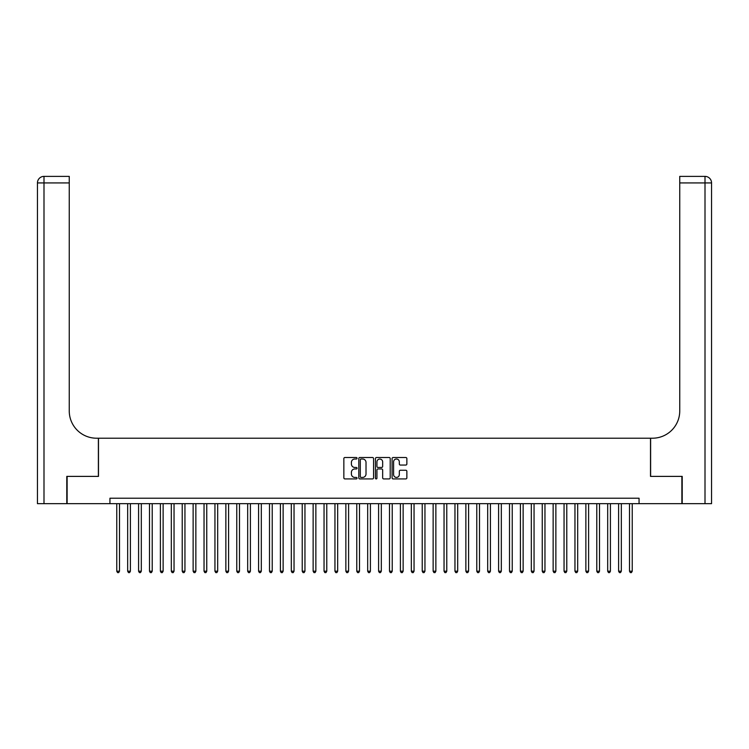 <?xml version="1.0" encoding="UTF-8"?>
<svg xmlns="http://www.w3.org/2000/svg" width="749" height="749" viewBox="0 0 749 749"><rect width="100%" height="100%" fill="white"/><g stroke="black" fill="none" stroke-linecap="round" stroke-linejoin="round"><path stroke-width="1.12" d="M357.048 458.257A0.749 0.749 0 0 0 356.299 457.508L344.914 457.508A1.067 1.067 0 0 0 343.847 458.575L343.847 477.853A1.067 1.067 0 0 0 344.914 478.92L356.299 478.92A0.749 0.749 0 0 0 357.048 478.171A0.749 0.749 0 0 0 356.299 477.422L354.82 477.422A3.427 3.427 0 0 1 351.393 473.995L351.393 472.385A3.427 3.427 0 0 1 354.82 468.958L356.299 468.958A0.749 0.749 0 0 0 357.048 468.209A0.749 0.749 0 0 0 356.299 467.46L354.82 467.46A3.427 3.427 0 0 1 351.393 464.034L351.393 462.433A3.427 3.427 0 0 1 354.82 459.006L356.299 459.006A0.749 0.749 0 0 0 357.048 458.257M405.799 465.054A1.067 1.067 0 0 0 406.866 463.987L406.866 458.575A1.067 1.067 0 0 0 405.799 457.508L393.159 457.508A1.067 1.067 0 0 0 392.092 458.575L392.092 477.853A1.067 1.067 0 0 0 393.159 478.92L405.799 478.92A1.067 1.067 0 0 0 406.866 477.853L406.866 471.318A1.067 1.067 0 0 0 405.799 470.25L400.387 470.25A1.067 1.067 0 0 0 399.32 471.318L399.32 474.557A2.865 2.865 0 0 1 396.455 477.422A2.865 2.865 0 0 1 393.59 474.557L393.59 461.871A2.865 2.865 0 0 1 396.455 459.006A2.865 2.865 0 0 1 399.32 461.871L399.32 463.987A1.067 1.067 0 0 0 400.387 465.054L405.799 465.054M109.944 503.665L67.12 503.665L67.12 476.392L98.494 476.392L98.494 438.212L650.506 438.212L650.506 476.392L681.88 476.392L681.88 503.665L639.056 503.665L639.056 498.216L109.944 498.216L109.944 503.665L639.056 503.665M373.564 458.575A1.067 1.067 0 0 0 372.496 457.508L359.857 457.508A1.067 1.067 0 0 0 358.79 458.575L358.79 477.853A1.067 1.067 0 0 0 359.857 478.92L372.496 478.92A1.067 1.067 0 0 0 373.564 477.853L373.564 458.575M376.504 457.508L389.143 457.508A1.067 1.067 0 0 1 390.21 458.575L390.21 477.853A1.067 1.067 0 0 1 389.143 478.92L383.731 478.92A1.067 1.067 0 0 1 382.664 477.853L382.664 470.035A1.067 1.067 0 0 0 381.597 468.958L378.011 468.958A1.067 1.067 0 0 0 376.934 470.035L376.934 478.171A0.749 0.749 0 0 1 376.185 478.92A0.749 0.749 0 0 1 375.436 478.171L375.436 458.575A1.067 1.067 0 0 1 376.504 457.508M361.037 459.006A0.749 0.749 0 0 0 360.288 459.755L360.288 476.673A0.749 0.749 0 0 0 361.037 477.422L362.591 477.422A3.427 3.427 0 0 0 366.018 473.995L366.018 462.433A3.427 3.427 0 0 0 362.591 459.006L361.037 459.006M382.664 461.918A2.865 2.865 0 0 0 379.799 459.053A2.865 2.865 0 0 0 376.934 461.918L376.934 466.393A1.067 1.067 0 0 0 378.011 467.46L381.597 467.46A1.067 1.067 0 0 0 382.664 466.393L382.664 461.918M116.76 503.665L116.76 571.197L119.494 571.197L119.494 503.665M119.494 571.197L118.67 572.62L117.584 572.62L116.76 571.197M66.792 476.392L98.381 476.392L98.381 438.212L96.527 438.212A27.273 27.273 0 0 1 69.254 410.939L69.254 182.925L43.994 182.925L43.994 503.665L66.792 503.665L66.792 476.392M43.994 503.665L37.45 503.665L37.45 182.925A6.544 6.544 0 0 1 43.994 176.38L69.254 176.38L69.254 182.925M69.254 176.38L43.994 176.38A6.544 6.544 0 0 0 37.45 182.925L43.994 182.925L43.994 176.38M96.527 438.212A27.273 27.273 0 0 1 69.254 410.939M711.55 503.665L711.55 182.925L711.55 503.665L682.208 503.665L682.208 476.392L650.619 476.392L650.619 438.212L652.473 438.212A27.273 27.273 0 0 0 679.746 410.939L679.746 176.38L705.006 176.38L679.746 176.38M711.55 182.925L711.55 438.212L711.55 182.925A6.544 6.544 0 0 0 705.006 176.38A6.544 6.544 0 0 1 711.55 182.925L679.746 182.925M652.473 438.212A27.273 27.273 0 0 0 679.746 410.939M127.676 503.665L127.676 571.197L130.401 571.197L130.401 503.665M130.401 571.197L129.577 572.62L128.491 572.62L127.676 571.197M138.584 503.665L138.584 571.197L141.308 571.197L141.308 503.665M141.308 571.197L140.494 572.62L139.398 572.62L138.584 571.197M149.491 503.665L149.491 571.197L152.216 571.197L152.216 503.665M152.216 571.197L151.401 572.62L150.306 572.62L149.491 571.197M160.398 503.665L160.398 571.197L163.132 571.197L163.132 503.665M163.132 571.197L162.308 572.62L161.222 572.62L160.398 571.197M171.306 503.665L171.306 571.197L174.04 571.197L174.04 503.665M174.04 571.197L173.216 572.62L172.13 572.62L171.306 571.197M182.222 503.665L182.222 571.197L184.947 571.197L184.947 503.665M184.947 571.197L184.132 572.62L183.037 572.62L182.222 571.197M193.13 503.665L193.13 571.197L195.854 571.197L195.854 503.665M195.854 571.197L195.04 572.62L193.944 572.62L193.13 571.197M204.037 503.665L204.037 571.197L206.761 571.197L206.761 503.665M206.761 571.197L205.947 572.62L204.861 572.62L204.037 571.197M214.944 503.665L214.944 571.197L217.678 571.197L217.678 503.665M217.678 571.197L216.854 572.62L215.768 572.62L214.944 571.197M225.861 503.665L225.861 571.197L228.585 571.197L228.585 503.665M228.585 571.197L227.771 572.62L226.675 572.62L225.861 571.197M236.768 503.665L236.768 571.197L239.493 571.197L239.493 503.665M239.493 571.197L238.678 572.62L237.583 572.62L236.768 571.197M247.676 503.665L247.676 571.197L250.4 571.197L250.4 503.665M250.4 571.197L249.586 572.62L248.499 572.62L247.676 571.197M258.583 503.665L258.583 571.197L261.317 571.197L261.317 503.665M261.317 571.197L260.493 572.62L259.407 572.62L258.583 571.197M269.5 503.665L269.5 571.197L272.224 571.197L272.224 503.665M272.224 571.197L271.41 572.62L270.314 572.62L269.5 571.197M280.407 503.665L280.407 571.197L283.131 571.197L283.131 503.665M283.131 571.197L282.317 572.62L281.221 572.62L280.407 571.197M291.314 503.665L291.314 571.197L294.039 571.197L294.039 503.665M294.039 571.197L293.224 572.62L292.129 572.62L291.314 571.197M302.221 503.665L302.221 571.197L304.955 571.197L304.955 503.665M304.955 571.197L304.131 572.62L303.045 572.62L302.221 571.197M313.138 503.665L313.138 571.197L315.863 571.197L315.863 503.665M315.863 571.197L315.039 572.62L313.953 572.62L313.138 571.197M324.045 503.665L324.045 571.197L326.77 571.197L326.77 503.665M326.77 571.197L325.955 572.62L324.86 572.62L324.045 571.197M334.953 503.665L334.953 571.197L337.677 571.197L337.677 503.665M337.677 571.197L336.863 572.62L335.767 572.62L334.953 571.197M345.86 503.665L345.86 571.197L348.594 571.197L348.594 503.665M348.594 571.197L347.77 572.62L346.684 572.62L345.86 571.197M356.767 503.665L356.767 571.197L359.501 571.197L359.501 503.665M359.501 571.197L358.677 572.62L357.591 572.62L356.767 571.197M367.684 503.665L367.684 571.197L370.409 571.197L370.409 503.665M370.409 571.197L369.594 572.62L368.499 572.62L367.684 571.197M378.591 503.665L378.591 571.197L381.316 571.197L381.316 503.665M381.316 571.197L380.501 572.62L379.406 572.62L378.591 571.197M389.499 503.665L389.499 571.197L392.233 571.197L392.233 503.665M392.233 571.197L391.409 572.62L390.323 572.62L389.499 571.197M400.406 503.665L400.406 571.197L403.14 571.197L403.14 503.665M403.14 571.197L402.316 572.62L401.23 572.62L400.406 571.197M411.323 503.665L411.323 571.197L414.047 571.197L414.047 503.665M414.047 571.197L413.233 572.62L412.137 572.62L411.323 571.197M422.23 503.665L422.23 571.197L424.955 571.197L424.955 503.665M424.955 571.197L424.14 572.62L423.045 572.62L422.23 571.197M433.137 503.665L433.137 571.197L435.862 571.197L435.862 503.665M435.862 571.197L435.047 572.62L433.961 572.62L433.137 571.197M444.045 503.665L444.045 571.197L446.779 571.197L446.779 503.665M446.779 571.197L445.955 572.62L444.869 572.62L444.045 571.197M454.961 503.665L454.961 571.197L457.686 571.197L457.686 503.665M457.686 571.197L456.871 572.62L455.776 572.62L454.961 571.197M465.869 503.665L465.869 571.197L468.593 571.197L468.593 503.665M468.593 571.197L467.779 572.62L466.683 572.62L465.869 571.197M476.776 503.665L476.776 571.197L479.5 571.197L479.5 503.665M479.5 571.197L478.686 572.62L477.59 572.62L476.776 571.197M487.683 503.665L487.683 571.197L490.417 571.197L490.417 503.665M490.417 571.197L489.593 572.62L488.507 572.62L487.683 571.197M498.6 503.665L498.6 571.197L501.324 571.197L501.324 503.665M501.324 571.197L500.501 572.62L499.414 572.62L498.6 571.197M509.507 503.665L509.507 571.197L512.232 571.197L512.232 503.665M512.232 571.197L511.417 572.62L510.322 572.62L509.507 571.197M520.415 503.665L520.415 571.197L523.139 571.197L523.139 503.665M523.139 571.197L522.325 572.62L521.229 572.62L520.415 571.197M531.322 503.665L531.322 571.197L534.056 571.197L534.056 503.665M534.056 571.197L533.232 572.62L532.146 572.62L531.322 571.197M542.239 503.665L542.239 571.197L544.963 571.197L544.963 503.665M544.963 571.197L544.139 572.62L543.053 572.62L542.239 571.197M553.146 503.665L553.146 571.197L555.87 571.197L555.87 503.665M555.87 571.197L555.056 572.62L553.96 572.62L553.146 571.197M564.053 503.665L564.053 571.197L566.778 571.197L566.778 503.665M566.778 571.197L565.963 572.62L564.868 572.62L564.053 571.197M574.96 503.665L574.96 571.197L577.694 571.197L577.694 503.665M577.694 571.197L576.87 572.62L575.784 572.62L574.96 571.197M585.868 503.665L585.868 571.197L588.602 571.197L588.602 503.665M588.602 571.197L587.778 572.62L586.692 572.62L585.868 571.197M596.784 503.665L596.784 571.197L599.509 571.197L599.509 503.665M599.509 571.197L598.694 572.62L597.599 572.62L596.784 571.197M607.692 503.665L607.692 571.197L610.416 571.197L610.416 503.665M610.416 571.197L609.602 572.62L608.506 572.62L607.692 571.197M618.599 503.665L618.599 571.197L621.324 571.197L621.324 503.665M621.324 571.197L620.509 572.62L619.423 572.62L618.599 571.197M629.506 503.665L629.506 571.197L632.24 571.197L632.24 503.665M632.24 571.197L631.416 572.62L630.33 572.62L629.506 571.197M705.006 503.665L705.006 176.38"/></g></svg>
